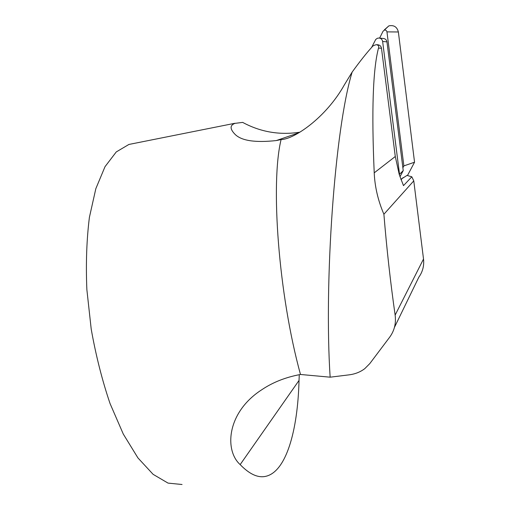 <?xml version="1.0" encoding="UTF-8"?>
<svg xmlns="http://www.w3.org/2000/svg" width="510" height="510" viewBox="0 0 510 510"><rect width="100%" height="100%" fill="white"/><g stroke="black" fill="none" stroke-linecap="round" stroke-linejoin="round"><path stroke-width="0.76" d="M398.367 31.971L386.956 31.881C386.586 30.453 385.694 29.886 384.279 30.166L388.843 25.883C393.898 24.862 397.073 26.89 398.367 31.971L414.547 162.212L407.541 175.402M414.547 162.212L403.869 165.897L402.875 167.777M379.631 38.084L383.029 31.269L384.279 30.166M388.843 25.883L384.412 29.797M386.956 31.881L403.869 165.897M379.363 38.052L383.463 38.499C385.407 38.766 386.574 39.888 386.956 41.865L403.231 170.608L399.98 176.753M403.231 170.608L399.26 174.567L403.486 185.64L411.819 176.791L413.769 180.878L423.517 259.023L395.135 315.097C390.437 282.221 386.695 248.606 383.896 214.245L413.769 180.878M371.599 47.462L375.73 39.442L377.381 38.269L379.032 38.014C381.034 38.288 382.239 39.448 382.634 41.488L399.502 174.108M376.68 44.689L377.795 44.759C379.842 45.001 381.066 46.155 381.48 48.227L395.288 156.5L399.26 174.567M383.896 214.245C378.057 200.634 374.831 186.832 374.219 172.845C371.497 110.829 372.925 69.245 378.496 48.106C379.179 46.435 378.528 45.288 376.552 44.676C374.142 45.167 372.651 45.919 372.064 46.945C366.543 53.008 359.907 61.391 352.149 72.082L344.346 84.896C325.82 118.027 293.741 139.421 281.099 139.555L276.28 140.562C255.217 142.838 241.479 140.766 235.059 134.347C229.825 128.985 229.787 125.332 234.938 123.369L242.664 122.394C260.623 132.064 279.709 135.322 299.912 132.179M352.149 72.082C334.726 128.973 323.952 282.189 330.142 377.183L349.165 374.844C355.189 374.059 360.398 371.988 364.797 368.628L369.801 363.592L389.691 337.167C394.383 330.729 396.2 323.372 395.135 315.097M299.274 374.691L299.032 380.428C297.751 431.077 286.014 472.623 265.066 476.467C257.474 477.883 249.173 473.924 240.165 464.597C224.355 450.528 226.587 412.437 261.732 389.774C272.812 382.296 285.727 377.196 300.492 374.474C278.498 294.608 270.332 183.434 281.099 139.555M300.492 374.474L330.142 377.183M400.898 179.322L407.005 175.421L411.819 176.791M182.057 484.5L168.045 483.11L153.108 474.332L137.923 457.903L123.273 434.036L110.052 403.557C102.191 380.39 95.912 355.591 91.213 329.141L86.859 289.552C85.788 263.511 86.636 239.445 89.403 217.349L95.835 188.674L105.015 166.674L116.274 151.923L128.896 144.457L133.824 143.469M394.434 327.407L418.831 277.204C422.688 271.785 424.256 265.723 423.517 259.023M386.956 41.865L382.634 41.488M395.288 156.5L374.219 172.845M381.48 48.227L378.496 48.106M299.032 380.428L240.165 464.597M401.032 179.673L403.13 177.588M298.803 132.817L276.28 140.569M128.896 144.457L234.919 123.28"/></g></svg>
